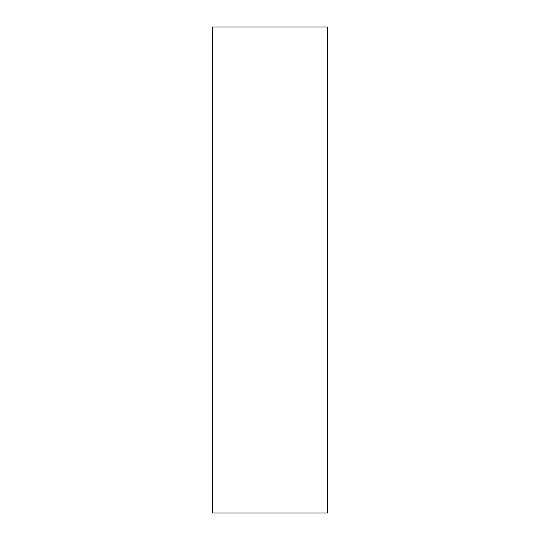 <?xml version="1.0" encoding="UTF-8"?>
<svg xmlns="http://www.w3.org/2000/svg" width="540" height="540" viewBox="0 0 540 540"><rect width="100%" height="100%" fill="white"/><g stroke="black" fill="none" stroke-linecap="round" stroke-linejoin="round"><path stroke-width="0.81" d="M327.402 270L327.402 27L212.598 27L212.598 513L327.402 513L327.402 270"/></g></svg>
